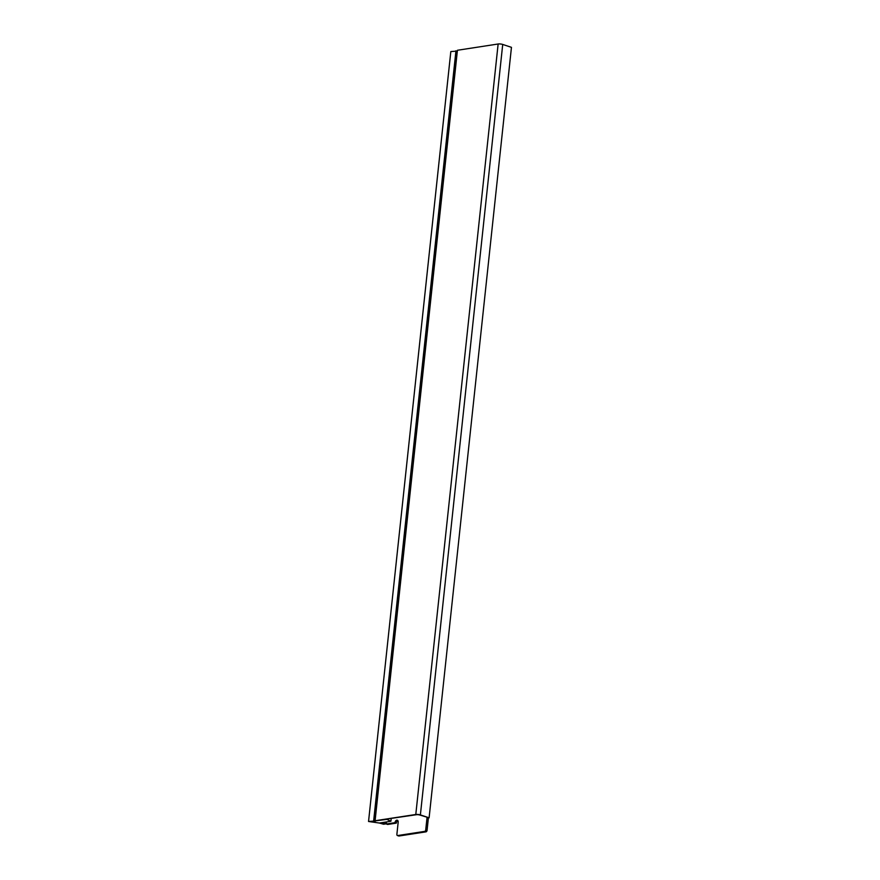 <?xml version="1.0" encoding="UTF-8"?>
<svg xmlns="http://www.w3.org/2000/svg" width="880" height="880" viewBox="0 0 880 880"><rect width="100%" height="100%" fill="white"/><g stroke="black" fill="none" stroke-linecap="round" stroke-linejoin="round"><path stroke-width="1.32" d="M386.54 821.92L386.32 824.021L387.662 824.461L396.319 823.13L394.977 822.69A2.332 1.518 108.4 0 1 396.814 820.182A2.332 1.518 108.4 0 1 397.309 820.226A2.332 1.518 108.4 0 1 398.178 822.195L396.88 834.35A1.397 0.913 -71.6 0 0 397.694 835.549L424.622 831.402A1.397 0.913 -71.6 0 0 425.722 829.906L427.053 817.454M396.319 823.13A2.332 1.518 108.4 0 1 397.903 820.699M398.486 835.813A1.397 0.913 -71.6 0 0 399.036 836L425.964 831.853A1.397 0.913 -71.6 0 0 427.064 830.357L428.395 817.894M386.32 824.021L394.977 822.69M375.089 820.743L416.46 814.704A2.332 0.561 -173.9 0 1 419.749 815.012L429.11 817.817L511.456 47.344L502.722 44.44A3.267 0.781 6.1 0 0 498.135 44L457.424 50.27L375.089 820.743L415.789 814.484L498.135 44M429.11 817.817L420.387 814.913A3.267 0.781 -173.9 0 0 415.789 814.484M375.408 820.853L386.87 819.368L390.918 821.249L379.368 823.031L368.544 821.48L450.824 51.568L457.336 51.073M381.425 822.712L385.506 823.933L383.581 824.23L379.368 823.031M390.918 821.249L391.204 818.598M368.544 821.48L374.693 821.062L456.984 51.051M373.67 820.688L455.95 50.776M385.506 823.933L385.704 822.052M375.375 821.139L374.693 821.062M412.016 833.998L409.772 834.35L412.016 833.998M408.815 834.493L406.571 834.845L408.815 834.493M405.614 834.988L403.37 835.329L405.614 834.988M415.228 833.503L412.984 833.855L415.228 833.503M418.429 833.019L416.185 833.36L418.429 833.019M421.63 832.524L419.386 832.865L421.63 832.524M402.402 835.483L400.158 835.824L402.402 835.483M424.842 832.029L422.598 832.37L424.842 832.029M427.064 830.357L425.722 829.906M425.964 831.853L424.622 831.402M399.036 836L397.694 835.549M420.387 814.913L502.722 44.44M398.739 835.978L397.397 835.527"/></g></svg>
